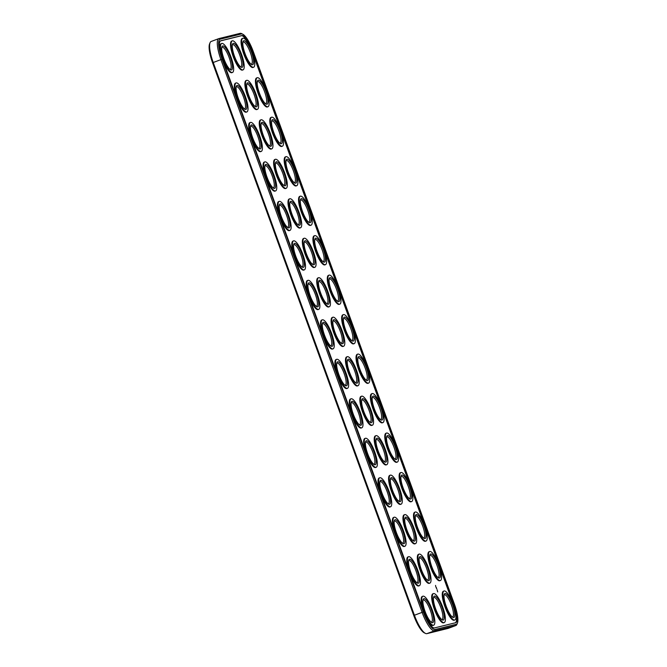 <?xml version="1.0" encoding="UTF-8"?>
<svg xmlns="http://www.w3.org/2000/svg" width="667" height="667" viewBox="0 0 667 667"><rect width="100%" height="100%" fill="white"/><g stroke="black" fill="none" stroke-linecap="round" stroke-linejoin="round"><path stroke-width="1" d="M211.322 41.421A21.019 5.403 69.6 0 0 211.164 41.471A21.019 5.403 69.6 0 0 210.08 42.68A21.019 5.403 69.6 0 0 213.223 62.465L414.407 615.207A21.019 5.403 69.6 0 0 425.413 633.392A21.019 5.403 69.6 0 0 426.872 633.65L447.991 628.439A21.019 5.403 69.6 0 0 448.141 628.397L455.836 625.529A21.019 5.403 69.6 0 0 456.92 624.32L457.429 623.086A20.01 5.144 69.6 0 0 454.435 604.26L253.252 51.509A20.01 5.144 69.6 0 0 242.771 34.2A20.01 5.144 69.6 0 0 241.387 33.959L220.268 39.161A20.01 5.144 69.6 0 0 222.078 59.196L423.262 611.939A20.01 5.144 69.6 0 0 435.134 629.498L456.245 624.287A20.01 5.144 69.6 0 0 457.429 623.086M242.771 34.2L241.587 33.608A21.019 5.403 69.6 0 0 240.128 33.35L219.009 38.561A21.019 5.403 69.6 0 0 218.859 38.603A21.019 5.403 69.6 0 0 220.919 59.596L422.094 612.348A21.019 5.403 69.6 0 0 434.559 630.782L455.678 625.579A21.019 5.403 69.6 0 0 455.836 625.529M210.08 42.68L209.571 43.914A20.01 5.144 69.6 0 0 212.565 62.74L413.748 615.491A20.01 5.144 69.6 0 0 424.229 632.8L425.413 633.392M454.01 604.36L252.826 51.617A18.326 4.711 69.6 0 0 241.963 35.534L220.844 40.745A18.326 4.711 69.6 0 0 220.71 40.787A18.326 4.711 69.6 0 0 222.503 59.096L423.687 611.839A18.326 4.711 69.6 0 0 434.559 627.914L455.669 622.711A18.326 4.711 69.6 0 0 455.811 622.67A18.326 4.711 69.6 0 0 454.01 604.36L453.402 604.585A18.326 4.711 69.6 0 1 455.453 622.761M252.826 51.617L252.218 51.843L453.402 604.585M252.218 51.843A18.326 4.711 69.6 0 0 241.354 35.76L220.452 40.92M246.715 84.342A11.773 3.027 -110.4 0 1 247.015 84.15A11.773 3.027 -110.4 0 1 251.601 88.878A11.773 3.027 -110.4 0 1 255.694 100.075A11.773 3.027 -110.4 0 1 255.236 106.203A11.773 3.027 -110.4 0 1 254.877 106.253M261.08 123.829A11.773 3.027 -110.4 0 1 261.381 123.628A11.773 3.027 -110.4 0 1 265.966 128.364A11.773 3.027 -110.4 0 1 270.068 139.553A11.773 3.027 -110.4 0 1 269.601 145.689A11.773 3.027 -110.4 0 1 269.243 145.731M286.01 160.705A11.773 3.027 -110.4 0 1 286.31 160.505A11.773 3.027 -110.4 0 1 290.895 165.241A11.773 3.027 -110.4 0 1 294.997 176.43A11.773 3.027 -110.4 0 1 294.531 182.566A11.773 3.027 -110.4 0 1 294.172 182.616M271.644 121.227A11.773 3.027 -110.4 0 1 271.944 121.027A11.773 3.027 -110.4 0 1 276.53 125.763A11.773 3.027 -110.4 0 1 280.624 136.952A11.773 3.027 -110.4 0 1 280.165 143.08A11.773 3.027 -110.4 0 1 279.807 143.13M257.27 81.741A11.773 3.027 -110.4 0 1 257.57 81.541A11.773 3.027 -110.4 0 1 262.156 86.276A11.773 3.027 -110.4 0 1 266.258 97.465A11.773 3.027 -110.4 0 1 265.791 103.602A11.773 3.027 -110.4 0 1 265.433 103.652M242.896 42.263A11.773 3.027 -110.4 0 1 243.205 42.063A11.773 3.027 -110.4 0 1 247.79 46.798A11.773 3.027 -110.4 0 1 251.884 57.987A11.773 3.027 -110.4 0 1 251.417 64.115A11.773 3.027 -110.4 0 1 251.067 64.165M236.151 86.952A11.773 3.027 -110.4 0 1 236.452 86.752A11.773 3.027 -110.4 0 1 241.037 91.487A11.773 3.027 -110.4 0 1 245.139 102.676A11.773 3.027 -110.4 0 1 244.672 108.813A11.773 3.027 -110.4 0 1 244.314 108.854M250.525 126.43A11.773 3.027 -110.4 0 1 250.825 126.23A11.773 3.027 -110.4 0 1 255.411 130.965A11.773 3.027 -110.4 0 1 259.505 142.154A11.773 3.027 -110.4 0 1 259.046 148.291A11.773 3.027 -110.4 0 1 258.688 148.341M264.891 165.916A11.773 3.027 -110.4 0 1 265.199 165.716A11.773 3.027 -110.4 0 1 269.776 170.452A11.773 3.027 -110.4 0 1 273.879 181.641A11.773 3.027 -110.4 0 1 273.412 187.769A11.773 3.027 -110.4 0 1 273.053 187.819M232.341 44.864A11.773 3.027 -110.4 0 1 232.641 44.664A11.773 3.027 -110.4 0 1 237.227 49.4A11.773 3.027 -110.4 0 1 241.329 60.589A11.773 3.027 -110.4 0 1 240.862 66.725A11.773 3.027 -110.4 0 1 240.504 66.775M221.786 47.465A11.773 3.027 -110.4 0 1 222.086 47.274A11.773 3.027 -110.4 0 1 226.672 52.001A11.773 3.027 -110.4 0 1 230.765 63.198A11.773 3.027 -110.4 0 1 230.307 69.326A11.773 3.027 -110.4 0 1 229.948 69.376M275.454 163.307A11.773 3.027 -110.4 0 1 275.754 163.115A11.773 3.027 -110.4 0 1 280.34 167.842A11.773 3.027 -110.4 0 1 284.434 179.039A11.773 3.027 -110.4 0 1 283.975 185.168A11.773 3.027 -110.4 0 1 283.617 185.218M376.046 439.686A11.773 3.027 -110.4 0 1 376.346 439.486A11.773 3.027 -110.4 0 1 380.932 444.222A11.773 3.027 -110.4 0 1 385.026 455.411A11.773 3.027 -110.4 0 1 384.567 461.539A11.773 3.027 -110.4 0 1 384.209 461.589M390.412 479.164A11.773 3.027 -110.4 0 1 390.712 478.964A11.773 3.027 -110.4 0 1 395.298 483.7A11.773 3.027 -110.4 0 1 399.4 494.889A11.773 3.027 -110.4 0 1 398.933 501.025A11.773 3.027 -110.4 0 1 398.574 501.067M400.975 476.563A11.773 3.027 -110.4 0 1 401.276 476.363A11.773 3.027 -110.4 0 1 405.861 481.099A11.773 3.027 -110.4 0 1 409.955 492.288A11.773 3.027 -110.4 0 1 409.496 498.416A11.773 3.027 -110.4 0 1 409.138 498.466M386.602 437.077A11.773 3.027 -110.4 0 1 386.902 436.877A11.773 3.027 -110.4 0 1 391.487 441.612A11.773 3.027 -110.4 0 1 395.589 452.801A11.773 3.027 -110.4 0 1 395.122 458.938A11.773 3.027 -110.4 0 1 394.764 458.988M300.383 200.192A11.773 3.027 -110.4 0 1 300.684 199.992A11.773 3.027 -110.4 0 1 305.269 204.727A11.773 3.027 -110.4 0 1 309.363 215.916A11.773 3.027 -110.4 0 1 308.904 222.044A11.773 3.027 -110.4 0 1 308.546 222.094M279.265 205.394A11.773 3.027 -110.4 0 1 279.565 205.194A11.773 3.027 -110.4 0 1 284.15 209.93A11.773 3.027 -110.4 0 1 288.244 221.119A11.773 3.027 -110.4 0 1 287.785 227.255A11.773 3.027 -110.4 0 1 287.427 227.305M365.483 442.288A11.773 3.027 -110.4 0 1 365.783 442.088A11.773 3.027 -110.4 0 1 370.368 446.823A11.773 3.027 -110.4 0 1 374.47 458.012A11.773 3.027 -110.4 0 1 374.004 464.149A11.773 3.027 -110.4 0 1 373.645 464.19M379.857 481.766A11.773 3.027 -110.4 0 1 380.157 481.574A11.773 3.027 -110.4 0 1 384.742 486.301A11.773 3.027 -110.4 0 1 388.836 497.499A11.773 3.027 -110.4 0 1 388.377 503.627A11.773 3.027 -110.4 0 1 388.019 503.677M289.82 202.793A11.773 3.027 -110.4 0 1 290.12 202.593A11.773 3.027 -110.4 0 1 294.706 207.329A11.773 3.027 -110.4 0 1 298.808 218.518A11.773 3.027 -110.4 0 1 298.341 224.654A11.773 3.027 -110.4 0 1 297.982 224.696M429.715 555.528A11.773 3.027 -110.4 0 1 430.015 555.328A11.773 3.027 -110.4 0 1 434.601 560.063A11.773 3.027 -110.4 0 1 438.694 571.252A11.773 3.027 -110.4 0 1 438.236 577.38A11.773 3.027 -110.4 0 1 437.877 577.43M444.08 595.006A11.773 3.027 -110.4 0 1 444.389 594.806A11.773 3.027 -110.4 0 1 448.966 599.541A11.773 3.027 -110.4 0 1 453.068 610.73A11.773 3.027 -110.4 0 1 452.601 616.867A11.773 3.027 -110.4 0 1 452.243 616.917M419.151 558.129A11.773 3.027 -110.4 0 1 419.46 557.929A11.773 3.027 -110.4 0 1 424.037 562.665A11.773 3.027 -110.4 0 1 428.139 573.853A11.773 3.027 -110.4 0 1 427.672 579.99A11.773 3.027 -110.4 0 1 427.314 580.032M404.786 518.643A11.773 3.027 -110.4 0 1 405.086 518.451A11.773 3.027 -110.4 0 1 409.671 523.178A11.773 3.027 -110.4 0 1 413.765 534.375A11.773 3.027 -110.4 0 1 413.307 540.503A11.773 3.027 -110.4 0 1 412.948 540.553M422.961 600.217A11.773 3.027 -110.4 0 1 423.27 600.017A11.773 3.027 -110.4 0 1 427.855 604.752A11.773 3.027 -110.4 0 1 431.949 615.941A11.773 3.027 -110.4 0 1 431.491 622.069A11.773 3.027 -110.4 0 1 431.132 622.119M372.228 397.599A11.773 3.027 -110.4 0 1 372.536 397.399A11.773 3.027 -110.4 0 1 377.122 402.134A11.773 3.027 -110.4 0 1 381.216 413.323A11.773 3.027 -110.4 0 1 380.757 419.46A11.773 3.027 -110.4 0 1 380.398 419.501M415.341 516.041A11.773 3.027 -110.4 0 1 415.641 515.841A11.773 3.027 -110.4 0 1 420.227 520.577A11.773 3.027 -110.4 0 1 424.329 531.766A11.773 3.027 -110.4 0 1 423.862 537.902A11.773 3.027 -110.4 0 1 423.503 537.952M433.525 597.607A11.773 3.027 -110.4 0 1 433.825 597.415A11.773 3.027 -110.4 0 1 438.411 602.143A11.773 3.027 -110.4 0 1 442.504 613.34A11.773 3.027 -110.4 0 1 442.046 619.468A11.773 3.027 -110.4 0 1 441.687 619.518M361.672 400.2A11.773 3.027 -110.4 0 1 361.973 400A11.773 3.027 -110.4 0 1 366.558 404.736A11.773 3.027 -110.4 0 1 370.66 415.925A11.773 3.027 -110.4 0 1 370.193 422.061A11.773 3.027 -110.4 0 1 369.835 422.111M408.596 560.73A11.773 3.027 -110.4 0 1 408.896 560.53A11.773 3.027 -110.4 0 1 413.482 565.266A11.773 3.027 -110.4 0 1 417.575 576.455A11.773 3.027 -110.4 0 1 417.117 582.591A11.773 3.027 -110.4 0 1 416.758 582.641M394.222 521.252A11.773 3.027 -110.4 0 1 394.53 521.052A11.773 3.027 -110.4 0 1 399.108 525.788A11.773 3.027 -110.4 0 1 403.21 536.977A11.773 3.027 -110.4 0 1 402.743 543.105A11.773 3.027 -110.4 0 1 402.384 543.155M351.117 402.801A11.773 3.027 -110.4 0 1 351.417 402.61A11.773 3.027 -110.4 0 1 356.003 407.337A11.773 3.027 -110.4 0 1 360.097 418.534A11.773 3.027 -110.4 0 1 359.638 424.662A11.773 3.027 -110.4 0 1 359.28 424.712M332.933 321.236A11.773 3.027 -110.4 0 1 333.233 321.035A11.773 3.027 -110.4 0 1 337.819 325.771A11.773 3.027 -110.4 0 1 341.913 336.96A11.773 3.027 -110.4 0 1 341.454 343.096A11.773 3.027 -110.4 0 1 341.095 343.146M347.307 360.722A11.773 3.027 -110.4 0 1 347.607 360.522A11.773 3.027 -110.4 0 1 352.193 365.258A11.773 3.027 -110.4 0 1 356.286 376.446A11.773 3.027 -110.4 0 1 355.828 382.575A11.773 3.027 -110.4 0 1 355.469 382.625M314.749 239.67A11.773 3.027 -110.4 0 1 315.049 239.47A11.773 3.027 -110.4 0 1 319.635 244.205A11.773 3.027 -110.4 0 1 323.737 255.394A11.773 3.027 -110.4 0 1 323.27 261.531A11.773 3.027 -110.4 0 1 322.911 261.572M329.123 279.148A11.773 3.027 -110.4 0 1 329.423 278.956A11.773 3.027 -110.4 0 1 334.009 283.683A11.773 3.027 -110.4 0 1 338.102 294.881A11.773 3.027 -110.4 0 1 337.644 301.009A11.773 3.027 -110.4 0 1 337.285 301.059M343.488 318.634A11.773 3.027 -110.4 0 1 343.797 318.434A11.773 3.027 -110.4 0 1 348.374 323.17A11.773 3.027 -110.4 0 1 352.476 334.359A11.773 3.027 -110.4 0 1 352.009 340.495A11.773 3.027 -110.4 0 1 351.651 340.537M357.862 358.112A11.773 3.027 -110.4 0 1 358.162 357.921A11.773 3.027 -110.4 0 1 362.748 362.648A11.773 3.027 -110.4 0 1 366.842 373.845A11.773 3.027 -110.4 0 1 366.383 379.973A11.773 3.027 -110.4 0 1 366.025 380.023M304.194 242.271A11.773 3.027 -110.4 0 1 304.494 242.079A11.773 3.027 -110.4 0 1 309.079 246.807A11.773 3.027 -110.4 0 1 313.173 258.004A11.773 3.027 -110.4 0 1 312.715 264.132A11.773 3.027 -110.4 0 1 312.356 264.182M318.559 281.757A11.773 3.027 -110.4 0 1 318.868 281.557A11.773 3.027 -110.4 0 1 323.445 286.293A11.773 3.027 -110.4 0 1 327.547 297.482A11.773 3.027 -110.4 0 1 327.08 303.61A11.773 3.027 -110.4 0 1 326.722 303.66M336.743 363.323A11.773 3.027 -110.4 0 1 337.043 363.123A11.773 3.027 -110.4 0 1 341.629 367.859A11.773 3.027 -110.4 0 1 345.731 379.048A11.773 3.027 -110.4 0 1 345.264 385.184A11.773 3.027 -110.4 0 1 344.906 385.226M322.378 323.837A11.773 3.027 -110.4 0 1 322.678 323.645A11.773 3.027 -110.4 0 1 327.264 328.372A11.773 3.027 -110.4 0 1 331.357 339.57A11.773 3.027 -110.4 0 1 330.899 345.698A11.773 3.027 -110.4 0 1 330.54 345.748M308.004 284.359A11.773 3.027 -110.4 0 1 308.304 284.159A11.773 3.027 -110.4 0 1 312.89 288.894A11.773 3.027 -110.4 0 1 316.992 300.083A11.773 3.027 -110.4 0 1 316.525 306.22A11.773 3.027 -110.4 0 1 316.166 306.27M293.63 244.881A11.773 3.027 -110.4 0 1 293.939 244.681A11.773 3.027 -110.4 0 1 298.524 249.416A11.773 3.027 -110.4 0 1 302.618 260.605A11.773 3.027 -110.4 0 1 302.151 266.733A11.773 3.027 -110.4 0 1 301.801 266.783M454.811 619.993L454.202 620.218A15.466 3.977 -110.4 0 1 445.072 607.112A15.466 3.977 -110.4 0 1 443.397 591.229L444.005 591.004A15.466 3.977 -110.4 0 1 450.033 597.223A15.466 3.977 -110.4 0 1 455.419 611.931A15.466 3.977 -110.4 0 1 454.811 619.993A15.466 3.977 -110.4 0 1 445.681 606.887A15.466 3.977 -110.4 0 1 444.005 591.004M440.437 580.507L439.828 580.732A15.466 3.977 -110.4 0 1 430.699 567.634A15.466 3.977 -110.4 0 1 429.031 551.742L429.64 551.517A15.466 3.977 -110.4 0 1 435.659 557.737A15.466 3.977 -110.4 0 1 441.045 572.453A15.466 3.977 -110.4 0 1 440.437 580.507A15.466 3.977 -110.4 0 1 431.307 567.4A15.466 3.977 -110.4 0 1 429.64 551.517M426.071 541.029L425.463 541.254A15.466 3.977 -110.4 0 1 416.333 528.147A15.466 3.977 -110.4 0 1 414.657 512.264L415.266 512.039A15.466 3.977 -110.4 0 1 421.294 518.259A15.466 3.977 -110.4 0 1 426.68 532.966A15.466 3.977 -110.4 0 1 426.071 541.029A15.466 3.977 -110.4 0 1 416.942 527.922A15.466 3.977 -110.4 0 1 415.266 512.039M411.697 501.542L411.089 501.776A15.466 3.977 -110.4 0 1 401.959 488.669A15.466 3.977 -110.4 0 1 400.283 472.786L400.9 472.553A15.466 3.977 -110.4 0 1 406.92 478.781A15.466 3.977 -110.4 0 1 412.306 493.488A15.466 3.977 -110.4 0 1 411.697 501.542A15.466 3.977 -110.4 0 1 402.568 488.436A15.466 3.977 -110.4 0 1 400.9 472.553M397.332 462.064L396.723 462.289A15.466 3.977 -110.4 0 1 387.594 449.183A15.466 3.977 -110.4 0 1 385.918 433.3L386.526 433.075A15.466 3.977 -110.4 0 1 392.555 439.295A15.466 3.977 -110.4 0 1 397.932 454.002A15.466 3.977 -110.4 0 1 397.332 462.064A15.466 3.977 -110.4 0 1 388.202 448.958A15.466 3.977 -110.4 0 1 386.526 433.075M382.958 422.578L382.349 422.811A15.466 3.977 -110.4 0 1 373.22 409.705A15.466 3.977 -110.4 0 1 371.544 393.822L372.153 393.588A15.466 3.977 -110.4 0 1 378.181 399.816A15.466 3.977 -110.4 0 1 383.567 414.524A15.466 3.977 -110.4 0 1 382.958 422.578A15.466 3.977 -110.4 0 1 373.828 409.48A15.466 3.977 -110.4 0 1 372.153 393.588M368.584 383.1L367.976 383.325A15.466 3.977 -110.4 0 1 358.854 370.218A15.466 3.977 -110.4 0 1 357.178 354.335L357.787 354.11A15.466 3.977 -110.4 0 1 363.807 360.33A15.466 3.977 -110.4 0 1 369.193 375.037A15.466 3.977 -110.4 0 1 368.584 383.1A15.466 3.977 -110.4 0 1 359.463 369.993A15.466 3.977 -110.4 0 1 357.787 354.11M437.702 591.904L437.377 590.654L437.702 591.904M437.077 589.728L437.227 590.287L437.052 589.736M436.793 588.736L436.376 588.211L436.793 588.736M436.118 587.335L436.485 587.894M436.035 587.31L436.326 587.927M435.96 587.06L435.751 586.476L435.96 587.06M435.584 586.026L435.576 585.401L435.584 586.026M358.029 385.701L357.42 385.926A15.466 3.977 -110.4 0 1 348.291 372.828A15.466 3.977 -110.4 0 1 346.615 356.945L347.224 356.712A15.466 3.977 -110.4 0 1 353.252 362.94A15.466 3.977 -110.4 0 1 358.638 377.647A15.466 3.977 -110.4 0 1 358.029 385.701A15.466 3.977 -110.4 0 1 348.899 372.595A15.466 3.977 -110.4 0 1 347.224 356.712M354.219 343.622L353.61 343.847A15.466 3.977 -110.4 0 1 344.48 330.74A15.466 3.977 -110.4 0 1 342.805 314.857L343.413 314.632A15.466 3.977 -110.4 0 1 349.441 320.852A15.466 3.977 -110.4 0 1 354.827 335.559A15.466 3.977 -110.4 0 1 354.219 343.622A15.466 3.977 -110.4 0 1 345.089 330.515A15.466 3.977 -110.4 0 1 343.413 314.632M339.845 304.135L339.236 304.36A15.466 3.977 -110.4 0 1 330.107 291.254A15.466 3.977 -110.4 0 1 328.439 275.371L329.048 275.146A15.466 3.977 -110.4 0 1 335.067 281.366A15.466 3.977 -110.4 0 1 340.453 296.073A15.466 3.977 -110.4 0 1 339.845 304.135A15.466 3.977 -110.4 0 1 330.715 291.029A15.466 3.977 -110.4 0 1 329.048 275.146M325.479 264.657L324.871 264.882A15.466 3.977 -110.4 0 1 315.741 251.776A15.466 3.977 -110.4 0 1 314.065 235.893L314.674 235.668A15.466 3.977 -110.4 0 1 320.702 241.888A15.466 3.977 -110.4 0 1 326.088 256.595A15.466 3.977 -110.4 0 1 325.479 264.657A15.466 3.977 -110.4 0 1 316.35 251.551A15.466 3.977 -110.4 0 1 314.674 235.668M311.105 225.171L310.497 225.396A15.466 3.977 -110.4 0 1 301.367 212.289A15.466 3.977 -110.4 0 1 299.7 196.406L300.308 196.181A15.466 3.977 -110.4 0 1 306.328 202.401A15.466 3.977 -110.4 0 1 311.714 217.108A15.466 3.977 -110.4 0 1 311.105 225.171A15.466 3.977 -110.4 0 1 301.976 212.064A15.466 3.977 -110.4 0 1 300.308 196.181M296.74 185.693L296.131 185.918A15.466 3.977 -110.4 0 1 287.002 172.811A15.466 3.977 -110.4 0 1 285.326 156.928L285.935 156.703A15.466 3.977 -110.4 0 1 291.963 162.923A15.466 3.977 -110.4 0 1 297.349 177.63A15.466 3.977 -110.4 0 1 296.74 185.693A15.466 3.977 -110.4 0 1 287.61 172.586A15.466 3.977 -110.4 0 1 285.935 156.703M282.366 146.206L281.757 146.432A15.466 3.977 -110.4 0 1 272.628 133.333A15.466 3.977 -110.4 0 1 270.952 117.45L271.561 117.217A15.466 3.977 -110.4 0 1 277.589 123.445A15.466 3.977 -110.4 0 1 282.975 138.152A15.466 3.977 -110.4 0 1 282.366 146.206A15.466 3.977 -110.4 0 1 273.237 133.1A15.466 3.977 -110.4 0 1 271.561 117.217M268.001 106.728L267.384 106.953A15.466 3.977 -110.4 0 1 258.262 93.847A15.466 3.977 -110.4 0 1 256.587 77.964L257.195 77.739A15.466 3.977 -110.4 0 1 263.223 83.959A15.466 3.977 -110.4 0 1 268.601 98.666A15.466 3.977 -110.4 0 1 268.001 106.728A15.466 3.977 -110.4 0 1 258.871 93.622A15.466 3.977 -110.4 0 1 257.195 77.739M253.627 67.242L253.018 67.475A15.466 3.977 -110.4 0 1 243.889 54.369A15.466 3.977 -110.4 0 1 242.213 38.486L242.821 38.252A15.466 3.977 -110.4 0 1 248.849 44.481A15.466 3.977 -110.4 0 1 254.235 59.188A15.466 3.977 -110.4 0 1 253.627 67.242A15.466 3.977 -110.4 0 1 244.497 54.135A15.466 3.977 -110.4 0 1 242.821 38.252M343.655 346.223L343.046 346.448A15.466 3.977 -110.4 0 1 333.925 333.342A15.466 3.977 -110.4 0 1 332.249 317.459L332.858 317.234A15.466 3.977 -110.4 0 1 338.886 323.453A15.466 3.977 -110.4 0 1 344.264 338.161A15.466 3.977 -110.4 0 1 343.655 346.223A15.466 3.977 -110.4 0 1 334.534 333.116A15.466 3.977 -110.4 0 1 332.858 317.234M329.29 306.737L328.681 306.97A15.466 3.977 -110.4 0 1 319.551 293.864A15.466 3.977 -110.4 0 1 317.876 277.981L318.484 277.747A15.466 3.977 -110.4 0 1 324.512 283.975A15.466 3.977 -110.4 0 1 329.898 298.683A15.466 3.977 -110.4 0 1 329.29 306.737A15.466 3.977 -110.4 0 1 320.16 293.63A15.466 3.977 -110.4 0 1 318.484 277.747M314.916 267.259L314.307 267.484A15.466 3.977 -110.4 0 1 305.178 254.377A15.466 3.977 -110.4 0 1 303.51 238.494L304.119 238.269A15.466 3.977 -110.4 0 1 310.138 244.489A15.466 3.977 -110.4 0 1 315.524 259.196A15.466 3.977 -110.4 0 1 314.916 267.259A15.466 3.977 -110.4 0 1 305.794 254.152A15.466 3.977 -110.4 0 1 304.119 238.269M300.55 227.772L299.942 228.006A15.466 3.977 -110.4 0 1 290.812 214.899A15.466 3.977 -110.4 0 1 289.136 199.016L289.745 198.791A15.466 3.977 -110.4 0 1 295.773 205.011A15.466 3.977 -110.4 0 1 301.159 219.718A15.466 3.977 -110.4 0 1 300.55 227.772A15.466 3.977 -110.4 0 1 291.421 214.674A15.466 3.977 -110.4 0 1 289.745 198.791M286.176 188.294L285.568 188.519A15.466 3.977 -110.4 0 1 276.438 175.413A15.466 3.977 -110.4 0 1 274.771 159.53L275.379 159.305A15.466 3.977 -110.4 0 1 281.399 165.524A15.466 3.977 -110.4 0 1 286.785 180.232A15.466 3.977 -110.4 0 1 286.176 188.294A15.466 3.977 -110.4 0 1 277.047 175.188A15.466 3.977 -110.4 0 1 275.379 159.305M271.811 148.816L271.202 149.041A15.466 3.977 -110.4 0 1 262.073 135.935A15.466 3.977 -110.4 0 1 260.397 120.052L261.005 119.827A15.466 3.977 -110.4 0 1 267.033 126.046A15.466 3.977 -110.4 0 1 272.419 140.754A15.466 3.977 -110.4 0 1 271.811 148.816A15.466 3.977 -110.4 0 1 262.681 135.709A15.466 3.977 -110.4 0 1 261.005 119.827M257.437 109.33L256.828 109.555A15.466 3.977 -110.4 0 1 247.699 96.448A15.466 3.977 -110.4 0 1 246.023 80.565L246.632 80.34A15.466 3.977 -110.4 0 1 252.66 86.56A15.466 3.977 -110.4 0 1 258.046 101.267A15.466 3.977 -110.4 0 1 257.437 109.33A15.466 3.977 -110.4 0 1 248.307 96.223A15.466 3.977 -110.4 0 1 246.632 80.34M444.247 622.594L443.638 622.82A15.466 3.977 -110.4 0 1 434.517 609.713A15.466 3.977 -110.4 0 1 432.841 593.83L433.45 593.605A15.466 3.977 -110.4 0 1 439.47 599.825A15.466 3.977 -110.4 0 1 444.856 614.532A15.466 3.977 -110.4 0 1 444.247 622.594A15.466 3.977 -110.4 0 1 435.126 609.488A15.466 3.977 -110.4 0 1 433.45 593.605M429.882 583.116L429.273 583.342A15.466 3.977 -110.4 0 1 420.143 570.235A15.466 3.977 -110.4 0 1 418.467 554.352L419.076 554.127A15.466 3.977 -110.4 0 1 425.104 560.347A15.466 3.977 -110.4 0 1 430.49 575.054A15.466 3.977 -110.4 0 1 429.882 583.116A15.466 3.977 -110.4 0 1 420.752 570.01A15.466 3.977 -110.4 0 1 419.076 554.127M415.508 543.63L414.899 543.855A15.466 3.977 -110.4 0 1 405.769 530.749A15.466 3.977 -110.4 0 1 404.102 514.866L404.711 514.641A15.466 3.977 -110.4 0 1 410.73 520.86A15.466 3.977 -110.4 0 1 416.116 535.568A15.466 3.977 -110.4 0 1 415.508 543.63A15.466 3.977 -110.4 0 1 406.378 530.523A15.466 3.977 -110.4 0 1 404.711 514.641M401.142 504.152L400.534 504.377A15.466 3.977 -110.4 0 1 391.404 491.271A15.466 3.977 -110.4 0 1 389.728 475.388L390.337 475.162A15.466 3.977 -110.4 0 1 396.365 481.382A15.466 3.977 -110.4 0 1 401.751 496.09A15.466 3.977 -110.4 0 1 401.142 504.152A15.466 3.977 -110.4 0 1 392.013 491.045A15.466 3.977 -110.4 0 1 390.337 475.162M386.768 464.666L386.16 464.891A15.466 3.977 -110.4 0 1 377.03 451.784A15.466 3.977 -110.4 0 1 375.354 435.901L375.971 435.676A15.466 3.977 -110.4 0 1 381.991 441.896A15.466 3.977 -110.4 0 1 387.377 456.603A15.466 3.977 -110.4 0 1 386.768 464.666A15.466 3.977 -110.4 0 1 377.639 451.559A15.466 3.977 -110.4 0 1 375.971 435.676M372.403 425.187L371.794 425.413A15.466 3.977 -110.4 0 1 362.665 412.306A15.466 3.977 -110.4 0 1 360.989 396.423L361.597 396.198A15.466 3.977 -110.4 0 1 367.625 402.418A15.466 3.977 -110.4 0 1 373.011 417.125A15.466 3.977 -110.4 0 1 372.403 425.187A15.466 3.977 -110.4 0 1 363.273 412.081A15.466 3.977 -110.4 0 1 361.597 396.198M433.692 625.196L433.083 625.421A15.466 3.977 -110.4 0 1 423.954 612.323A15.466 3.977 -110.4 0 1 422.278 596.44L422.886 596.206A15.466 3.977 -110.4 0 1 428.914 602.434A15.466 3.977 -110.4 0 1 434.3 617.142A15.466 3.977 -110.4 0 1 433.692 625.196A15.466 3.977 -110.4 0 1 424.562 612.089A15.466 3.977 -110.4 0 1 422.886 596.206M419.318 585.718L418.709 585.943A15.466 3.977 -110.4 0 1 409.588 572.836A15.466 3.977 -110.4 0 1 407.912 556.953L408.521 556.728A15.466 3.977 -110.4 0 1 414.541 562.948A15.466 3.977 -110.4 0 1 419.927 577.655A15.466 3.977 -110.4 0 1 419.318 585.718A15.466 3.977 -110.4 0 1 410.197 572.611A15.466 3.977 -110.4 0 1 408.521 556.728M404.952 546.231L404.344 546.465A15.466 3.977 -110.4 0 1 395.214 533.358A15.466 3.977 -110.4 0 1 393.538 517.475L394.147 517.242A15.466 3.977 -110.4 0 1 400.175 523.47A15.466 3.977 -110.4 0 1 405.561 538.177A15.466 3.977 -110.4 0 1 404.952 546.231A15.466 3.977 -110.4 0 1 395.823 533.125A15.466 3.977 -110.4 0 1 394.147 517.242M390.579 506.753L389.97 506.978A15.466 3.977 -110.4 0 1 380.84 493.872A15.466 3.977 -110.4 0 1 379.173 477.989L379.781 477.764A15.466 3.977 -110.4 0 1 385.801 483.984A15.466 3.977 -110.4 0 1 391.187 498.691A15.466 3.977 -110.4 0 1 390.579 506.753A15.466 3.977 -110.4 0 1 381.449 493.647A15.466 3.977 -110.4 0 1 379.781 477.764M376.213 467.267L375.604 467.5A15.466 3.977 -110.4 0 1 366.475 454.394A15.466 3.977 -110.4 0 1 364.799 438.511L365.408 438.286A15.466 3.977 -110.4 0 1 371.436 444.505A15.466 3.977 -110.4 0 1 376.822 459.213A15.466 3.977 -110.4 0 1 376.213 467.267A15.466 3.977 -110.4 0 1 367.083 454.169A15.466 3.977 -110.4 0 1 365.408 438.286M361.839 427.789L361.231 428.014A15.466 3.977 -110.4 0 1 352.101 414.907A15.466 3.977 -110.4 0 1 350.433 399.024L351.042 398.799A15.466 3.977 -110.4 0 1 357.062 405.019A15.466 3.977 -110.4 0 1 362.448 419.726A15.466 3.977 -110.4 0 1 361.839 427.789A15.466 3.977 -110.4 0 1 352.71 414.682A15.466 3.977 -110.4 0 1 351.042 398.799M347.474 388.311L346.865 388.536A15.466 3.977 -110.4 0 1 337.735 375.429A15.466 3.977 -110.4 0 1 336.06 359.546L336.668 359.321A15.466 3.977 -110.4 0 1 342.696 365.541A15.466 3.977 -110.4 0 1 348.082 380.248A15.466 3.977 -110.4 0 1 347.474 388.311A15.466 3.977 -110.4 0 1 338.344 375.204A15.466 3.977 -110.4 0 1 336.668 359.321M243.071 69.852L242.454 70.077A15.466 3.977 -110.4 0 1 233.333 56.97A15.466 3.977 -110.4 0 1 231.657 41.087L232.266 40.862A15.466 3.977 -110.4 0 1 238.294 47.082A15.466 3.977 -110.4 0 1 243.672 61.789A15.466 3.977 -110.4 0 1 243.071 69.852A15.466 3.977 -110.4 0 1 233.942 56.745A15.466 3.977 -110.4 0 1 232.266 40.862M333.1 348.824L332.491 349.049A15.466 3.977 -110.4 0 1 323.362 335.943A15.466 3.977 -110.4 0 1 321.686 320.06L322.294 319.835A15.466 3.977 -110.4 0 1 328.322 326.055A15.466 3.977 -110.4 0 1 333.708 340.762A15.466 3.977 -110.4 0 1 333.1 348.824A15.466 3.977 -110.4 0 1 323.97 335.718A15.466 3.977 -110.4 0 1 322.294 319.835M318.734 309.346L318.117 309.571A15.466 3.977 -110.4 0 1 308.996 296.465A15.466 3.977 -110.4 0 1 307.32 280.582L307.929 280.357A15.466 3.977 -110.4 0 1 313.957 286.577A15.466 3.977 -110.4 0 1 319.335 301.284A15.466 3.977 -110.4 0 1 318.734 309.346A15.466 3.977 -110.4 0 1 309.605 296.24A15.466 3.977 -110.4 0 1 307.929 280.357M304.36 269.86L303.752 270.085A15.466 3.977 -110.4 0 1 294.622 256.987A15.466 3.977 -110.4 0 1 292.946 241.104L293.555 240.87A15.466 3.977 -110.4 0 1 299.583 247.09A15.466 3.977 -110.4 0 1 304.969 261.806A15.466 3.977 -110.4 0 1 304.36 269.86A15.466 3.977 -110.4 0 1 295.231 256.753A15.466 3.977 -110.4 0 1 293.555 240.87M289.987 230.382L289.378 230.607A15.466 3.977 -110.4 0 1 280.248 217.5A15.466 3.977 -110.4 0 1 278.581 201.617L279.19 201.392A15.466 3.977 -110.4 0 1 285.209 207.612A15.466 3.977 -110.4 0 1 290.595 222.319A15.466 3.977 -110.4 0 1 289.987 230.382A15.466 3.977 -110.4 0 1 280.865 217.275A15.466 3.977 -110.4 0 1 279.19 201.392M275.621 190.895L275.012 191.129A15.466 3.977 -110.4 0 1 265.883 178.022A15.466 3.977 -110.4 0 1 264.207 162.139L264.816 161.906A15.466 3.977 -110.4 0 1 270.844 168.134A15.466 3.977 -110.4 0 1 276.23 182.841A15.466 3.977 -110.4 0 1 275.621 190.895A15.466 3.977 -110.4 0 1 266.492 177.789A15.466 3.977 -110.4 0 1 264.816 161.906M261.247 151.417L260.639 151.642A15.466 3.977 -110.4 0 1 251.509 138.536A15.466 3.977 -110.4 0 1 249.842 122.653L250.45 122.428A15.466 3.977 -110.4 0 1 256.47 128.648A15.466 3.977 -110.4 0 1 261.856 143.355A15.466 3.977 -110.4 0 1 261.247 151.417A15.466 3.977 -110.4 0 1 252.118 138.311A15.466 3.977 -110.4 0 1 250.45 122.428M246.882 111.931L246.273 112.164A15.466 3.977 -110.4 0 1 237.144 99.058A15.466 3.977 -110.4 0 1 235.468 83.175L236.076 82.941A15.466 3.977 -110.4 0 1 242.104 89.17A15.466 3.977 -110.4 0 1 247.49 103.877A15.466 3.977 -110.4 0 1 246.882 111.931A15.466 3.977 -110.4 0 1 237.752 98.833A15.466 3.977 -110.4 0 1 236.076 82.941M232.508 72.453L231.899 72.678A15.466 3.977 -110.4 0 1 222.77 59.571A15.466 3.977 -110.4 0 1 221.094 43.688L221.702 43.463A15.466 3.977 -110.4 0 1 227.73 49.683A15.466 3.977 -110.4 0 1 233.117 64.391A15.466 3.977 -110.4 0 1 232.508 72.453A15.466 3.977 -110.4 0 1 223.378 59.346A15.466 3.977 -110.4 0 1 221.702 43.463M257.003 100.15A12.781 3.285 -110.4 0 1 255.519 106.687A12.781 3.285 -110.4 0 1 248.958 95.981A12.781 3.285 -110.4 0 1 246.915 83.6A12.781 3.285 -110.4 0 1 251.826 86.735A12.781 3.285 -110.4 0 1 257.003 100.15M271.369 139.636A12.781 3.285 -110.4 0 1 269.885 146.165A12.781 3.285 -110.4 0 1 263.332 135.468A12.781 3.285 -110.4 0 1 261.289 123.078A12.781 3.285 -110.4 0 1 266.191 126.213A12.781 3.285 -110.4 0 1 271.369 139.636M296.298 176.513A12.781 3.285 -110.4 0 1 294.814 183.041A12.781 3.285 -110.4 0 1 288.261 172.344A12.781 3.285 -110.4 0 1 286.218 159.963A12.781 3.285 -110.4 0 1 291.12 163.098A12.781 3.285 -110.4 0 1 296.298 176.513M281.933 137.027A12.781 3.285 -110.4 0 1 280.448 143.563A12.781 3.285 -110.4 0 1 273.887 132.858A12.781 3.285 -110.4 0 1 271.844 120.477A12.781 3.285 -110.4 0 1 276.755 123.612A12.781 3.285 -110.4 0 1 281.933 137.027M267.559 97.549A12.781 3.285 -110.4 0 1 266.075 104.077A12.781 3.285 -110.4 0 1 259.513 93.38A12.781 3.285 -110.4 0 1 257.479 80.999A12.781 3.285 -110.4 0 1 262.381 84.134A12.781 3.285 -110.4 0 1 267.559 97.549M253.193 58.062A12.781 3.285 -110.4 0 1 251.709 64.599A12.781 3.285 -110.4 0 1 245.148 53.902A12.781 3.285 -110.4 0 1 243.105 41.512A12.781 3.285 -110.4 0 1 248.016 44.647A12.781 3.285 -110.4 0 1 253.193 58.062M246.44 102.76A12.781 3.285 -110.4 0 1 244.956 109.288A12.781 3.285 -110.4 0 1 238.402 98.591A12.781 3.285 -110.4 0 1 236.36 86.201A12.781 3.285 -110.4 0 1 241.262 89.336A12.781 3.285 -110.4 0 1 246.44 102.76M260.814 142.238A12.781 3.285 -110.4 0 1 259.33 148.766A12.781 3.285 -110.4 0 1 252.768 138.069A12.781 3.285 -110.4 0 1 250.725 125.688A12.781 3.285 -110.4 0 1 255.636 128.823A12.781 3.285 -110.4 0 1 260.814 142.238M275.179 181.716A12.781 3.285 -110.4 0 1 273.703 188.252A12.781 3.285 -110.4 0 1 267.142 177.547A12.781 3.285 -110.4 0 1 265.099 165.166A12.781 3.285 -110.4 0 1 270.002 168.301A12.781 3.285 -110.4 0 1 275.179 181.716M242.63 60.672A12.781 3.285 -110.4 0 1 241.146 67.2A12.781 3.285 -110.4 0 1 234.584 56.503A12.781 3.285 -110.4 0 1 232.55 44.114A12.781 3.285 -110.4 0 1 237.452 47.257A12.781 3.285 -110.4 0 1 242.63 60.672M232.074 63.273A12.781 3.285 -110.4 0 1 230.59 69.802A12.781 3.285 -110.4 0 1 224.029 59.105A12.781 3.285 -110.4 0 1 221.986 46.723A12.781 3.285 -110.4 0 1 226.897 49.858A12.781 3.285 -110.4 0 1 232.074 63.273M285.743 179.115A12.781 3.285 -110.4 0 1 284.259 185.651A12.781 3.285 -110.4 0 1 277.697 174.946A12.781 3.285 -110.4 0 1 275.654 162.565A12.781 3.285 -110.4 0 1 280.565 165.699A12.781 3.285 -110.4 0 1 285.743 179.115M386.335 455.486A12.781 3.285 -110.4 0 1 384.851 462.023A12.781 3.285 -110.4 0 1 378.289 451.317A12.781 3.285 -110.4 0 1 376.246 438.936A12.781 3.285 -110.4 0 1 381.157 442.071A12.781 3.285 -110.4 0 1 386.335 455.486M400.7 494.972A12.781 3.285 -110.4 0 1 399.225 501.501A12.781 3.285 -110.4 0 1 392.663 490.804A12.781 3.285 -110.4 0 1 390.62 478.414A12.781 3.285 -110.4 0 1 395.523 481.549A12.781 3.285 -110.4 0 1 400.7 494.972M411.264 492.363A12.781 3.285 -110.4 0 1 409.78 498.899A12.781 3.285 -110.4 0 1 403.218 488.194A12.781 3.285 -110.4 0 1 401.175 475.813A12.781 3.285 -110.4 0 1 406.086 478.948A12.781 3.285 -110.4 0 1 411.264 492.363M396.89 452.885A12.781 3.285 -110.4 0 1 395.406 459.413A12.781 3.285 -110.4 0 1 388.844 448.716A12.781 3.285 -110.4 0 1 386.81 436.335A12.781 3.285 -110.4 0 1 391.712 439.47A12.781 3.285 -110.4 0 1 396.89 452.885M310.672 215.991A12.781 3.285 -110.4 0 1 309.188 222.528A12.781 3.285 -110.4 0 1 302.626 211.823A12.781 3.285 -110.4 0 1 300.584 199.441A12.781 3.285 -110.4 0 1 305.494 202.576A12.781 3.285 -110.4 0 1 310.672 215.991M289.553 221.202A12.781 3.285 -110.4 0 1 288.069 227.73A12.781 3.285 -110.4 0 1 281.507 217.033A12.781 3.285 -110.4 0 1 279.465 204.652A12.781 3.285 -110.4 0 1 284.375 207.787A12.781 3.285 -110.4 0 1 289.553 221.202M375.771 458.096A12.781 3.285 -110.4 0 1 374.295 464.624A12.781 3.285 -110.4 0 1 367.734 453.927A12.781 3.285 -110.4 0 1 365.691 441.537A12.781 3.285 -110.4 0 1 370.594 444.672A12.781 3.285 -110.4 0 1 375.771 458.096M390.145 497.574A12.781 3.285 -110.4 0 1 388.661 504.102A12.781 3.285 -110.4 0 1 382.099 493.405A12.781 3.285 -110.4 0 1 380.057 481.024A12.781 3.285 -110.4 0 1 384.967 484.159A12.781 3.285 -110.4 0 1 390.145 497.574M300.108 218.601A12.781 3.285 -110.4 0 1 298.633 225.129A12.781 3.285 -110.4 0 1 292.071 214.432A12.781 3.285 -110.4 0 1 290.028 202.043A12.781 3.285 -110.4 0 1 294.931 205.178A12.781 3.285 -110.4 0 1 300.108 218.601M440.003 571.327A12.781 3.285 -110.4 0 1 438.519 577.864A12.781 3.285 -110.4 0 1 431.958 567.158A12.781 3.285 -110.4 0 1 429.915 554.777A12.781 3.285 -110.4 0 1 434.826 557.912A12.781 3.285 -110.4 0 1 440.003 571.327M454.369 610.814A12.781 3.285 -110.4 0 1 452.893 617.342A12.781 3.285 -110.4 0 1 446.331 606.645A12.781 3.285 -110.4 0 1 444.289 594.255A12.781 3.285 -110.4 0 1 449.191 597.399A12.781 3.285 -110.4 0 1 454.369 610.814M429.44 573.937A12.781 3.285 -110.4 0 1 427.964 580.465A12.781 3.285 -110.4 0 1 421.402 569.768A12.781 3.285 -110.4 0 1 419.36 557.379A12.781 3.285 -110.4 0 1 424.262 560.513A12.781 3.285 -110.4 0 1 429.44 573.937M415.074 534.45A12.781 3.285 -110.4 0 1 413.59 540.987A12.781 3.285 -110.4 0 1 407.028 530.282A12.781 3.285 -110.4 0 1 404.986 517.9A12.781 3.285 -110.4 0 1 409.897 521.035A12.781 3.285 -110.4 0 1 415.074 534.45M433.258 616.016A12.781 3.285 -110.4 0 1 431.774 622.553A12.781 3.285 -110.4 0 1 425.212 611.847A12.781 3.285 -110.4 0 1 423.17 599.466A12.781 3.285 -110.4 0 1 428.081 602.601A12.781 3.285 -110.4 0 1 433.258 616.016M382.524 413.407A12.781 3.285 -110.4 0 1 381.04 419.935A12.781 3.285 -110.4 0 1 374.479 409.238A12.781 3.285 -110.4 0 1 372.436 396.848A12.781 3.285 -110.4 0 1 377.347 399.983A12.781 3.285 -110.4 0 1 382.524 413.407M425.629 531.849A12.781 3.285 -110.4 0 1 424.145 538.377A12.781 3.285 -110.4 0 1 417.592 527.68A12.781 3.285 -110.4 0 1 415.549 515.299A12.781 3.285 -110.4 0 1 420.452 518.434A12.781 3.285 -110.4 0 1 425.629 531.849M443.813 613.415A12.781 3.285 -110.4 0 1 442.329 619.943A12.781 3.285 -110.4 0 1 435.768 609.246A12.781 3.285 -110.4 0 1 433.725 596.865A12.781 3.285 -110.4 0 1 438.636 600A12.781 3.285 -110.4 0 1 443.813 613.415M371.961 416.008A12.781 3.285 -110.4 0 1 370.477 422.536A12.781 3.285 -110.4 0 1 363.924 411.839A12.781 3.285 -110.4 0 1 361.881 399.458A12.781 3.285 -110.4 0 1 366.783 402.593A12.781 3.285 -110.4 0 1 371.961 416.008M418.884 576.538A12.781 3.285 -110.4 0 1 417.4 583.066A12.781 3.285 -110.4 0 1 410.839 572.369A12.781 3.285 -110.4 0 1 408.804 559.988A12.781 3.285 -110.4 0 1 413.707 563.123A12.781 3.285 -110.4 0 1 418.884 576.538M404.51 537.052A12.781 3.285 -110.4 0 1 403.035 543.588A12.781 3.285 -110.4 0 1 396.473 532.891A12.781 3.285 -110.4 0 1 394.43 520.502A12.781 3.285 -110.4 0 1 399.333 523.637A12.781 3.285 -110.4 0 1 404.51 537.052M361.406 418.609A12.781 3.285 -110.4 0 1 359.922 425.146A12.781 3.285 -110.4 0 1 353.36 414.44A12.781 3.285 -110.4 0 1 351.317 402.059A12.781 3.285 -110.4 0 1 356.228 405.194A12.781 3.285 -110.4 0 1 361.406 418.609M343.222 337.043A12.781 3.285 -110.4 0 1 341.737 343.572A12.781 3.285 -110.4 0 1 335.176 332.875A12.781 3.285 -110.4 0 1 333.141 320.493A12.781 3.285 -110.4 0 1 338.044 323.628A12.781 3.285 -110.4 0 1 343.222 337.043M357.595 376.522A12.781 3.285 -110.4 0 1 356.111 383.058A12.781 3.285 -110.4 0 1 349.55 372.353A12.781 3.285 -110.4 0 1 347.507 359.972A12.781 3.285 -110.4 0 1 352.418 363.106A12.781 3.285 -110.4 0 1 357.595 376.522M325.037 255.478A12.781 3.285 -110.4 0 1 323.562 262.006A12.781 3.285 -110.4 0 1 317 251.309A12.781 3.285 -110.4 0 1 314.957 238.919A12.781 3.285 -110.4 0 1 319.86 242.054A12.781 3.285 -110.4 0 1 325.037 255.478M339.411 294.956A12.781 3.285 -110.4 0 1 337.927 301.492A12.781 3.285 -110.4 0 1 331.366 290.787A12.781 3.285 -110.4 0 1 329.323 278.406A12.781 3.285 -110.4 0 1 334.234 281.541A12.781 3.285 -110.4 0 1 339.411 294.956M353.777 334.442A12.781 3.285 -110.4 0 1 352.301 340.97A12.781 3.285 -110.4 0 1 345.739 330.273A12.781 3.285 -110.4 0 1 343.697 317.884A12.781 3.285 -110.4 0 1 348.599 321.019A12.781 3.285 -110.4 0 1 353.777 334.442M368.151 373.92A12.781 3.285 -110.4 0 1 366.667 380.448A12.781 3.285 -110.4 0 1 360.105 369.751A12.781 3.285 -110.4 0 1 358.071 357.37A12.781 3.285 -110.4 0 1 362.973 360.505A12.781 3.285 -110.4 0 1 368.151 373.92M314.482 258.079A12.781 3.285 -110.4 0 1 312.998 264.607A12.781 3.285 -110.4 0 1 306.436 253.91A12.781 3.285 -110.4 0 1 304.394 241.529A12.781 3.285 -110.4 0 1 309.305 244.664A12.781 3.285 -110.4 0 1 314.482 258.079M328.848 297.557A12.781 3.285 -110.4 0 1 327.372 304.094A12.781 3.285 -110.4 0 1 320.81 293.397A12.781 3.285 -110.4 0 1 318.768 281.007A12.781 3.285 -110.4 0 1 323.67 284.142A12.781 3.285 -110.4 0 1 328.848 297.557M347.032 379.131A12.781 3.285 -110.4 0 1 345.548 385.659A12.781 3.285 -110.4 0 1 338.994 374.962A12.781 3.285 -110.4 0 1 336.952 362.573A12.781 3.285 -110.4 0 1 341.854 365.708A12.781 3.285 -110.4 0 1 347.032 379.131M332.666 339.645A12.781 3.285 -110.4 0 1 331.182 346.181A12.781 3.285 -110.4 0 1 324.621 335.476A12.781 3.285 -110.4 0 1 322.578 323.095A12.781 3.285 -110.4 0 1 327.489 326.23A12.781 3.285 -110.4 0 1 332.666 339.645M318.292 300.167A12.781 3.285 -110.4 0 1 316.808 306.695A12.781 3.285 -110.4 0 1 310.247 295.998A12.781 3.285 -110.4 0 1 308.212 283.608A12.781 3.285 -110.4 0 1 313.115 286.752A12.781 3.285 -110.4 0 1 318.292 300.167M303.927 260.68A12.781 3.285 -110.4 0 1 302.443 267.217A12.781 3.285 -110.4 0 1 295.881 256.512A12.781 3.285 -110.4 0 1 293.839 244.13A12.781 3.285 -110.4 0 1 298.741 247.265A12.781 3.285 -110.4 0 1 303.927 260.68M447.991 628.439L455.678 625.579L456.245 624.287M426.872 633.65L434.559 630.782L435.134 629.498M240.128 33.35L241.387 33.959M413.748 615.491L423.262 611.939M222.078 59.196L212.565 62.74M219.009 38.561L220.268 39.161M241.963 35.534L241.354 35.76M218.859 38.603L211.164 41.471"/></g></svg>
